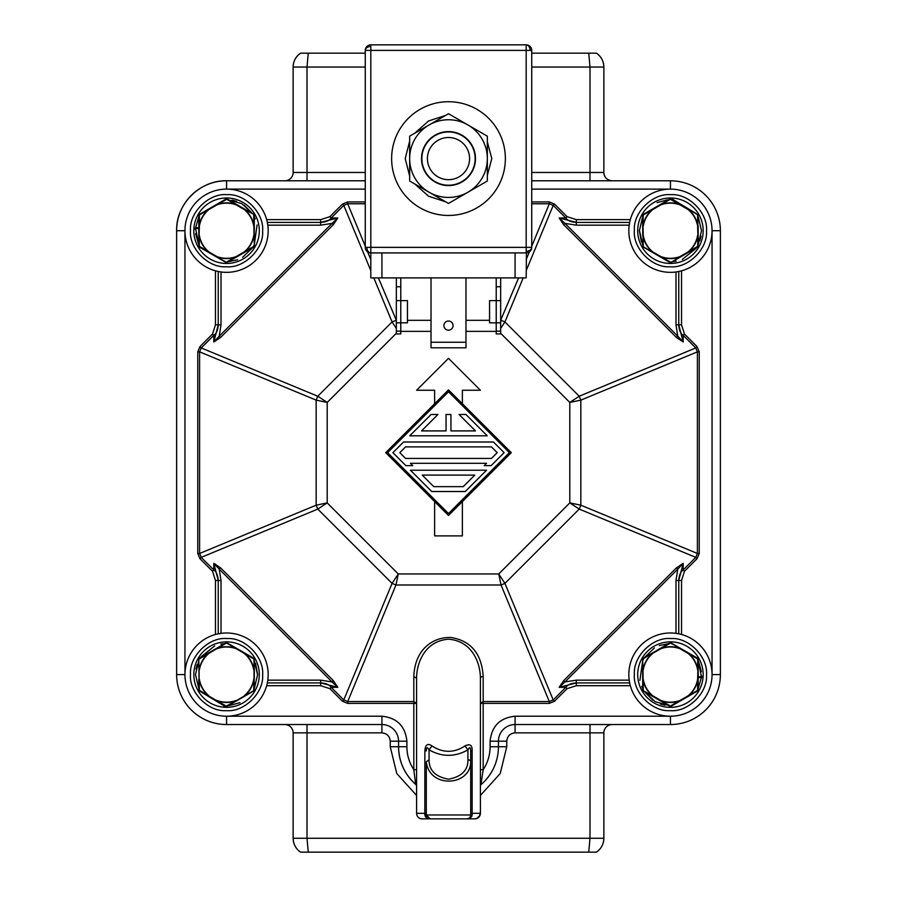 <?xml version="1.0" encoding="UTF-8"?>
<svg xmlns="http://www.w3.org/2000/svg" width="897" height="897" viewBox="0 0 897 897"><rect width="100%" height="100%" fill="white"/><g stroke="black" fill="none" stroke-linecap="round" stroke-linejoin="round"><path stroke-width="1.35" d="M366.895 247.37A5.55 3.924 90 0 0 370.82 252.92L370.82 50.4L365.27 50.4L365.27 247.37L531.73 247.37A5.55 5.55 0 0 1 526.18 252.92L370.82 252.92A5.55 5.55 0 0 1 365.27 247.37M370.82 46.476L370.82 50.4L526.18 50.4L526.18 251.295A5.55 3.924 0 0 0 531.73 247.37L531.73 50.4L526.18 50.4L526.18 44.85L370.82 44.85A5.55 5.55 0 0 0 365.27 50.4A5.55 3.924 180 0 1 370.82 46.476L370.82 44.85M391.63 158.59A56.87 56.87 0 0 1 448.5 101.72A56.87 56.87 0 0 1 505.37 158.59A56.87 56.87 0 0 1 448.5 215.459A56.87 56.87 0 0 1 391.63 158.59M443.925 325.6A4.575 4.575 0 0 1 448.5 321.025A4.575 4.575 0 0 1 453.075 325.6A4.575 4.575 0 0 1 448.5 330.174A4.575 4.575 0 0 1 443.925 325.6M475.13 158.59A26.63 26.63 0 0 1 448.5 185.231A26.63 26.63 0 0 1 421.87 158.59A26.63 26.63 0 0 1 448.5 131.96A26.63 26.63 0 0 1 475.13 158.59M469.58 158.59A21.08 21.08 0 0 1 448.5 179.68A21.08 21.08 0 0 1 427.421 158.59A21.08 21.08 0 0 1 448.5 137.51A21.08 21.08 0 0 1 469.58 158.59M370.82 252.92L370.82 277.891L526.18 277.891L526.449 252.909M530.105 50.4A5.55 3.924 -90 0 0 526.18 44.85A5.55 5.55 0 0 1 531.73 50.4M431.02 277.891L431.02 342.25L465.98 342.25L465.98 277.891M396.339 331.15L396.339 333.919L400.78 333.919L400.78 331.15L396.339 331.15L396.339 322.83L400.78 322.83L400.78 331.15M396.339 277.891L396.339 322.83M400.78 277.891L400.78 300.63L396.339 300.63M396.339 286.76L400.78 286.76M500.661 277.891L500.661 333.919L496.22 333.919L496.22 322.83L500.661 322.83M496.22 277.891L496.22 286.76L500.661 286.76M496.22 286.76L496.22 300.63L489.56 300.63L489.56 322.83L496.22 322.83L496.22 300.63L500.661 300.63M409.66 141.098L405.22 158.59L409.66 176.092M465.98 342.25L465.98 347.801L431.02 347.801L431.02 342.25M487.34 175.364L491.78 158.59L487.34 141.827M481.117 132.577L451.561 115.511M445.641 115.399L428.609 120.96L414.638 133.294M414.638 183.885L428.609 196.23L445.641 201.791M451.561 201.679L481.117 184.614M407.44 322.83L400.78 322.83L400.78 300.63L407.44 300.63L407.44 322.83M227.412 189.121A41.61 41.61 0 0 0 184.95 230.72A41.61 41.61 0 0 0 225.708 272.329A41.61 41.61 0 0 0 267.799 225.169A41.61 41.61 0 0 0 227.412 189.121A41.61 41.61 0 0 1 267.799 225.169L267.463 223.084M226.56 194.66C208.799 193.124 189.166 212.511 190.5 230.35C188.774 248.043 207.902 267.911 225.82 266.779L226.56 266.79C244.32 268.326 263.965 248.94 262.63 231.09C264.346 213.408 245.229 193.528 227.3 194.66L226.56 194.66M225.708 716.21A41.61 41.61 0 0 0 267.799 680.15A41.61 41.61 0 0 0 221.01 633.36A41.61 41.61 0 0 0 184.95 674.6A41.61 41.61 0 0 0 225.708 716.21M226.56 710.659C244.32 712.196 263.965 692.809 262.63 674.97C264.346 657.288 245.229 637.408 227.3 638.541L226.56 638.529C208.799 637.005 189.166 656.391 190.5 674.23C188.774 691.912 207.902 711.792 225.82 710.659L226.56 710.659M671.292 189.121A41.61 41.61 0 0 0 629.201 225.169A41.61 41.61 0 0 0 675.99 271.97A41.61 41.61 0 0 0 711.983 228.365A41.61 41.61 0 0 0 671.292 189.121M670.44 194.66C652.68 193.124 633.035 212.511 634.37 230.35C632.654 248.043 651.771 267.911 669.7 266.779L670.44 266.79C688.201 268.326 707.834 248.94 706.5 231.09C708.226 213.408 689.098 193.528 671.18 194.66L670.44 194.66M669.588 716.21A41.61 41.61 0 0 0 711.926 677.807A41.61 41.61 0 0 0 671.292 632.99A41.61 41.61 0 0 0 629.201 680.15A41.61 41.61 0 0 0 669.588 716.21M670.44 710.659C688.201 712.196 707.834 692.809 706.5 674.97C708.226 657.288 689.098 637.408 671.18 638.541L670.44 638.529C652.68 637.005 633.035 656.391 634.37 674.23C632.654 691.912 651.771 711.792 669.7 710.659L670.44 710.659M221.01 324.826L218.24 324.826L213.822 341.981L219.227 336.196L221.01 324.826L221.01 271.97L218.24 271.499L218.24 324.826C217.96 329.928 216.491 333.437 213.822 335.355L201.22 347.946L199.605 351.848L199.605 553.471L201.22 557.373L213.822 569.965C216.491 571.871 217.96 575.381 218.24 580.494L218.24 633.831L218.924 633.697M217.444 634L221.01 633.36A41.61 41.61 0 0 0 184.95 674.6L176.631 674.6L176.631 230.72A49.94 49.94 0 0 1 226.56 180.79L365.27 180.79L226.56 180.79A49.94 49.94 0 0 0 176.631 230.72C175.947 204.045 199.874 180.106 226.56 180.79L365.27 180.79L226.56 180.79C199.874 180.106 175.947 204.045 176.631 230.72L184.95 230.72L184.95 674.6M216.536 634.213L215.459 634.493L215.459 580.494L212.522 571.266L199.919 558.674L197.766 553.471L197.766 351.848L199.919 346.646L212.522 334.054L215.459 324.826L215.459 270.827M365.27 203.765L347.688 203.765L343.786 205.391L331.195 217.982C329.289 220.651 325.779 222.12 320.666 222.4L267.34 222.4L267.16 221.604M266.947 220.696L266.667 219.63L320.666 219.63L329.894 216.682L342.486 204.079L347.688 201.926L365.27 201.926M531.73 189.11L670.44 189.11L670.44 180.79A49.94 49.94 0 0 1 720.369 230.72L720.369 674.6A49.94 49.94 0 0 1 670.44 724.541L670.44 716.21L515.08 716.21C500.021 717.802 491.702 726.122 490.11 741.18L498.44 741.18L498.44 746.73A49.94 49.94 0 0 1 480.904 784.729A49.94 49.94 0 0 1 480.904 784.729L483.18 769.727L480.4 769.727L480.4 778.674M415.603 783.944L413.82 769.727C409.256 762.742 406.946 755.072 406.89 746.73L398.56 746.73L398.56 741.18L390.24 741.18C389.724 736.157 386.943 733.376 381.92 732.86L381.92 724.541A16.651 16.651 0 0 1 398.56 741.18L406.89 741.18C405.298 726.122 396.979 717.802 381.92 716.21L381.92 724.541A16.651 16.651 0 0 1 398.56 741.18L398.56 746.73A49.94 49.94 0 0 0 416.096 784.729L416.6 785.951L416.107 784.729A49.94 49.94 0 0 0 416.107 784.729L416.096 784.729A49.94 49.94 0 0 1 414.313 783.126M670.44 189.11A41.61 41.61 0 0 1 712.05 230.72L720.369 230.72A49.94 49.94 0 0 0 670.44 180.79L531.73 180.79M712.05 230.72L712.05 674.6L720.369 674.6A49.94 49.94 0 0 1 670.44 724.541L515.08 724.541L515.08 732.86C510.057 733.376 507.276 736.157 506.76 741.18L498.44 741.18A16.651 16.651 0 0 1 515.08 724.541A16.651 16.651 0 0 0 498.44 741.18M381.92 724.541L226.56 724.541A49.94 49.94 0 0 1 176.631 674.6A49.94 49.94 0 0 0 226.56 724.541L226.56 716.21L381.92 716.21M576.334 225.169L576.334 222.4L559.179 217.982L564.964 223.387L576.334 225.169L629.201 225.169L629.66 222.4L576.334 222.4C571.232 222.12 567.723 220.651 565.805 217.982L553.214 205.391L549.312 203.765L549.312 201.926L554.514 204.079L567.106 216.682L576.334 219.63L630.333 219.63M629.537 223.039L629.66 222.4M678.098 633.697L678.76 633.831L678.76 580.494C679.04 575.392 680.509 571.882 683.178 569.965L695.78 557.373L697.395 553.471L697.395 351.848L695.78 347.946L683.178 335.355C680.509 333.449 679.04 329.939 678.76 324.826L678.76 271.499L678.076 271.634M679.567 271.32L675.99 271.97L675.99 324.826L678.76 324.826L683.178 341.981L676.473 337.496L563.664 224.687L559.179 217.982L565.805 217.982L567.106 216.682M500.661 322.113L501.031 320.319L504.933 321.933L579.227 396.227L580.841 400.129L569.797 402.417L579.227 396.227L695.78 347.946L697.081 346.646L699.234 351.848L699.234 553.471L697.081 558.674L684.478 571.266L681.541 580.494L681.541 634.493M677.168 633.529L677.829 633.652M472.136 750.845L470.69 750.845L470.69 761.755L470.69 750.845C470.577 747.111 469.658 746.786 467.92 749.858C454.936 757.146 441.986 757.146 429.08 749.858C427.342 746.786 426.423 747.111 426.31 750.845L424.864 750.845C425.357 744.6 427.723 742.974 431.962 745.934C442.983 753.088 454.017 753.088 465.038 745.934C470.006 743.478 472.36 745.115 472.136 750.845L472.136 813.31L480.4 813.31L480.4 678.356L480.4 703.394L483.18 703.394L483.18 701.555L549.312 701.555L553.214 699.94L565.805 687.337C567.711 684.68 571.221 683.2 576.334 682.92L629.66 682.92L629.537 682.236M629.84 683.716L629.201 680.15L576.334 680.15L576.334 685.7L567.106 688.638L554.514 701.241L549.312 703.394L483.18 703.394L483.18 769.727C487.744 762.742 490.054 755.072 490.11 746.73L490.11 741.18M630.053 684.624L630.333 685.7L576.334 685.7M416.6 785.951L416.6 784.572L416.6 785.951M490.11 746.73L498.44 746.73A49.94 49.94 0 0 1 480.904 784.729L481.397 783.944M480.4 784.483L480.4 781.87M416.6 773.999L416.6 769.727L413.82 769.727L413.82 703.394L416.6 703.394L413.82 701.555L413.82 703.394L347.688 703.394L342.486 701.241L329.894 688.638L320.666 685.7L266.667 685.7M267.631 681.328L267.519 681.989M267.463 682.258L267.34 682.92L320.666 682.92C325.768 683.2 329.277 684.669 331.195 687.337L329.894 688.638M218.879 271.623L218.24 271.499L218.24 324.826L215.459 324.826M333.336 224.687L332.036 223.387L337.821 217.982L333.336 224.687L220.527 337.496L219.227 336.196L332.036 223.387L320.666 225.169L320.666 219.63M267.799 680.15L320.666 680.15L332.036 681.933L219.227 569.124L221.01 580.494L218.24 580.494L213.822 563.338L220.527 567.823L333.336 680.632L337.821 687.337L332.036 681.933L333.336 680.632M563.664 224.687L564.964 223.387L677.773 336.196L675.99 324.826M675.99 633.36L675.99 580.494L677.773 569.124L564.964 681.933L576.334 680.15M526.18 270.647L553.214 205.391L554.514 204.079M554.514 701.241L553.214 699.94L504.933 583.386L501.031 585.001L498.743 573.957L504.933 583.386L579.227 509.092L569.797 502.903L580.841 505.19L579.227 509.092L695.78 557.373L697.081 558.674M699.234 351.848L697.395 351.848L580.841 400.129L580.841 505.19L697.395 553.471L699.234 553.471M320.666 680.15L320.666 682.92L337.821 687.337L331.195 687.337L343.786 699.94L392.067 583.386L395.969 585.001L501.031 585.001L549.312 701.555L549.312 703.394M342.486 701.241L343.786 699.94L347.688 701.555L413.82 701.555L413.82 676.517C414.885 647.892 434.451 636.971 450.642 637.475C465.756 639.707 481.487 648.744 483.18 676.517A2.769 1.839 180 0 0 480.4 678.356C480.433 661.717 471.149 640.716 448.5 639.236C425.851 640.716 416.567 661.717 416.6 678.356L416.6 813.31A5.55 5.55 90 0 0 422.139 818.86L474.861 818.86L422.139 818.86A5.55 5.55 90 0 1 416.6 813.31L426.31 813.31L426.31 815.059M199.919 558.674L201.22 557.373L317.773 509.092L316.159 505.19L327.203 502.903L317.773 509.092L392.067 583.386L398.257 573.957L395.969 585.001L347.688 701.555L347.688 703.394M396.339 328.448L392.067 321.933L317.773 396.227L327.203 402.417L316.159 400.129L317.773 396.227L201.22 347.946L199.919 346.646M197.766 553.471L199.605 553.471L316.159 505.19L316.159 400.129L199.605 351.848L197.766 351.848M365.27 246.215L347.688 203.765L347.688 201.926M370.82 270.647L343.786 205.391L342.486 204.079M329.894 216.682L331.195 217.982L337.821 217.982L320.666 222.4M220.527 567.823L219.227 569.124L213.822 563.338L213.822 569.965L212.522 571.266M676.473 337.496L677.773 336.196L683.178 341.981L683.178 335.355L684.478 334.054L697.081 346.646M567.106 688.638L565.805 687.337L559.179 687.337L563.664 680.632L564.964 681.933L559.179 687.337L576.334 682.92M675.99 580.494L678.76 580.494L683.178 563.35L677.773 569.124L676.473 567.823L683.178 563.35L683.178 569.965L684.478 571.266M480.4 703.394L483.18 701.555L483.18 676.517M413.82 676.517L416.6 678.356M479.951 815.519L480.4 813.31L479.02 816.976M478.774 817.234L477.978 817.896M476.901 818.468L474.861 818.86A5.55 5.55 0 0 0 480.4 813.31A5.55 5.55 0 0 1 474.861 818.86M220.527 337.496L213.822 341.981L213.822 335.355L212.522 334.054M523.186 277.891L504.933 321.933L500.661 328.459M373.814 277.891L392.067 321.933L395.969 320.319L396.339 322.135M431.962 745.934L429.08 749.858L429.08 759.793C428.923 770.276 435.393 776.746 448.5 779.213C461.607 776.746 468.077 770.276 467.92 759.793L467.92 749.858L465.038 745.934M467.92 759.793A2.769 1.962 0 0 1 470.69 761.755C470.499 786.299 429.215 788.777 426.31 761.755L426.31 761.744M429.08 759.793L426.31 761.755L426.31 814.981A3.88 3.88 0 0 0 430.19 818.86A3.88 3.88 0 0 1 426.31 814.981L430.19 818.86C426.58 818.479 424.786 816.909 424.83 814.14L424.864 750.845M470.69 815.014L470.69 813.31L472.136 813.31L472.17 814.14C472.214 816.909 470.432 818.479 466.81 818.86L468.413 818.513M427.028 817.223L427.544 817.817M428.06 818.221L428.676 818.546M472.17 814.14L470.69 814.981A3.88 3.88 0 0 1 466.81 818.86A3.88 3.88 0 0 0 470.69 814.981L426.31 814.981L424.83 814.14M470.69 761.755L470.69 814.981M462.37 501.569L462.37 535.89L434.63 535.89L434.63 501.569M511.279 452.66L448.5 515.439L385.721 452.66L448.5 389.892L511.279 452.66M434.63 403.762L434.63 390.24L416.6 390.24L448.5 358.34L480.4 390.24L462.37 390.24L462.37 403.762M509.395 452.66L448.5 513.555L387.605 452.66L448.5 391.776L509.395 452.66M487.25 435.796L409.75 435.796L431.053 414.492L437.96 414.492L421.534 430.908L446.056 430.908L446.056 414.492L450.944 414.492L450.944 430.908L475.466 430.908L459.04 414.492L465.947 414.492L487.25 435.796M405.848 465.621L412.743 465.621L410.445 463.312L486.555 463.312L484.257 465.621L491.152 465.621L504.114 452.66L493.462 442.008L403.538 442.008L392.886 452.66L405.848 465.621M465.251 491.522L431.749 491.522L410.445 470.219L486.555 470.219L465.251 491.522M491.444 458.434L405.556 458.434L399.793 452.66L405.556 446.885L491.444 446.885L497.207 452.66L491.444 458.434M463.233 486.645L433.767 486.645L422.229 475.107L474.771 475.107L463.233 486.645M421.512 158.59A26.988 26.988 0 0 1 448.5 131.601A26.988 26.988 0 0 1 475.488 158.59A26.988 26.988 0 0 1 448.5 185.578A26.988 26.988 0 0 1 421.512 158.59M467.92 192.227A38.84 38.84 0 0 0 467.92 124.952A38.84 38.84 0 0 0 409.66 158.59A38.84 38.84 0 0 0 467.92 192.227L487.34 181.015L487.34 136.165L448.5 113.751L409.66 136.165L409.66 181.015L448.5 203.44L467.92 192.227M254.3 688.593L257.63 674.6L255.578 663.477M228.309 643.575L252.55 657.568L228.32 643.575M200.569 657.568L224.811 643.575L220.774 644.068M214.708 645.874L201.04 656.884M197.183 664.486L195.983 669.061M225.371 707.318L224.553 707.273A32.741 32.741 0 0 1 193.83 674.6A32.741 32.741 0 0 1 226.56 641.86A32.741 32.741 0 0 1 259.3 674.6A32.741 32.741 0 0 1 225.371 707.318L224.811 705.625M228.309 705.625L252.55 691.632M257.63 675.116L254.3 660.607M198.82 660.607L195.49 674.6L198.82 688.593M223.588 704.919L224.553 707.273A32.741 32.741 0 0 1 193.83 674.6M200.569 691.632L223.588 705.524M242.616 257.327L252.55 247.751L228.32 261.745L237.683 259.738M253.178 246.742L253.997 245.318M255.286 218.879L253.997 216.132L254.3 244.713L257.091 224.934M227.636 199.672L241.831 203.664L252.55 213.699L244.276 205.2M236.685 201.343L232.099 200.154M226.56 197.99A32.741 32.741 0 0 0 193.887 228.713A32.741 32.741 0 0 1 226.56 197.99A32.741 32.741 0 0 1 259.3 230.72A32.741 32.741 0 0 1 226.56 263.46A32.741 32.741 0 0 1 193.887 228.713L193.853 229.531A32.741 32.741 0 0 1 193.887 228.713L195.636 227.748L198.82 227.748M198.82 228.578L195.568 228.578L198.82 244.713M200.569 247.751L224.811 261.745M195.568 228.578L193.853 229.531M224.811 199.706L200.569 213.699M198.82 216.726L195.636 227.748M642.701 216.726L639.37 230.72L641.422 241.842M668.691 261.745L644.45 247.751L668.68 261.745M696.431 247.751L672.189 261.745L676.226 261.251M682.292 259.446L695.96 248.447M699.817 240.845L701.017 236.259M703.17 230.72A32.741 32.741 0 0 0 672.447 198.046A32.741 32.741 0 0 1 703.17 230.72A32.741 32.741 0 0 1 670.44 263.46A32.741 32.741 0 0 1 637.7 230.72A32.741 32.741 0 0 1 671.629 198.013L672.447 198.046L673.412 200.412M671.629 198.013L672.189 199.706M668.691 199.706L644.45 213.699M639.37 230.204L642.701 244.713M698.18 244.713L701.51 230.72L698.18 216.726M696.431 213.699L673.412 199.796M654.384 647.993L644.45 657.568L668.68 643.586L659.317 645.582M643.822 658.577L643.003 660.013M641.714 686.452L643.003 689.188L642.701 660.607L639.909 680.386M669.364 705.647L655.169 701.656L644.45 691.632L652.724 700.12M660.315 703.977L664.901 705.177M698.18 660.607L701.432 676.753L703.147 675.789A32.741 32.741 0 0 1 670.44 707.341A32.741 32.741 0 0 1 637.7 674.6A32.741 32.741 0 0 1 670.44 641.86A32.741 32.741 0 0 1 703.147 675.789L703.113 676.618L701.364 677.571L698.18 677.571M696.431 657.568L672.189 643.575M701.432 676.753L698.18 676.753M672.189 705.625L696.431 691.632M698.18 688.593L701.364 677.571M306.09 53.17L300.585 53.17A16.651 16.651 0 0 0 293.14 67.04L293.14 172.459L365.27 172.459M590.91 852.15L305.417 852.15M590.91 53.17L591.583 53.17M365.27 53.17L305.417 53.17M498.44 746.73L506.76 746.73L500.234 773.517L480.4 795.471M416.6 795.471L396.766 773.517L390.24 746.73L398.56 746.73C398.862 761.957 404.704 774.627 416.096 784.729M381.92 732.86L293.14 732.86A8.32 8.32 -90 0 0 284.82 724.541M284.82 180.79A8.32 8.32 90 0 0 293.14 172.459M589.991 180.79L589.991 172.459L603.86 172.459A8.32 8.32 90 0 0 612.18 180.79C607.134 180.286 604.354 177.516 603.86 172.459L603.86 67.04C603.67 61.142 601.192 56.522 596.415 53.17L531.73 53.17M612.18 724.541A8.32 8.32 -90 0 0 603.86 732.86L589.991 732.86L589.991 724.541M293.14 732.86L293.14 838.28C293.33 844.178 295.808 848.809 300.585 852.15L588.746 852.15L589.991 838.28L589.991 732.86L515.08 732.86M588.746 852.15L596.415 852.15C601.192 848.809 603.67 844.178 603.86 838.28L603.86 732.86M307.009 724.541L307.009 838.28L308.254 852.15M531.73 172.459L589.991 172.459L589.991 67.04L588.746 53.17M308.254 53.17L307.009 67.04L307.009 180.79M293.14 67.04C293.308 61.175 295.786 56.556 300.585 53.17C295.808 56.522 293.33 61.142 293.14 67.04L365.27 67.04M604.32 175.195A8.32 8.32 0 0 0 604.881 176.474A8.32 8.32 0 0 1 604.32 175.195M605.666 177.651A8.32 8.32 0 0 0 606.63 178.671A8.32 8.32 0 0 1 605.666 177.651M306.09 852.15L591.583 852.15M596.415 852.15C601.214 848.775 603.692 844.144 603.86 838.28A16.651 16.651 0 0 1 596.415 852.15A16.651 16.651 0 0 0 603.86 838.28L293.14 838.28A16.651 16.651 0 0 0 300.585 852.15A16.651 16.651 0 0 1 293.14 838.28L307.009 838.28M603.86 67.04A16.651 16.651 0 0 0 596.415 53.17A16.651 16.651 0 0 1 603.86 67.04L531.73 67.04M226.683 642.745L226.313 642.768A1.11 1.11 0 0 0 226.01 642.891L226.56 642.734A1.11 1.11 0 0 0 226.369 642.757M226.56 706.466A1.11 1.11 0 0 0 227.12 706.309L226.01 706.309A1.11 1.11 0 0 0 226.56 706.466M221.951 645.223L226.56 642.734L232.794 646.165M206.927 653.902L226.56 642.734L249.691 655.92M254.3 685.297L253.75 690.937L227.12 706.309L236.203 700.748L226.279 706.107L203.428 693.28M199.369 658.263L208.609 652.926L199.369 658.263A1.11 1.11 0 0 0 198.82 659.228L226.56 643.014L254.3 659.228A1.11 1.11 0 0 0 253.75 658.263L244.388 653.184L253.986 659.082L254.3 689.972L254.019 679.354L253.716 690.6L236.36 700.983L253.75 690.937A1.11 1.11 0 0 0 254.3 689.972L253.986 690.107M253.986 659.082L254.3 669.88M246.204 695.298L231.045 704.044M198.831 689.972L198.82 679.321L198.82 689.972A1.11 1.11 0 0 0 199.369 690.937L198.82 663.903M216.76 700.972L199.369 690.937L208.732 696.016L199.134 690.107L198.82 659.228M208.889 653.408L208.732 653.184A27.863 27.863 0 0 0 199.1 669.868L199.1 679.332A27.863 27.863 0 0 0 208.732 696.016L216.928 700.748A27.863 27.863 0 0 0 236.203 700.748L244.41 696.005A27.874 27.874 0 0 0 254.019 679.354L254.019 669.868A27.863 27.863 0 0 0 244.388 653.184L236.191 648.453A27.863 27.863 0 0 0 216.928 648.453L208.889 653.408C203.776 657.781 200.603 663.275 199.369 669.88M670.037 642.813A1.11 1.11 0 0 1 670.44 642.734L669.88 642.891A1.11 1.11 0 0 1 669.958 642.846M665.742 703.921L670.99 706.309L698.18 689.972L697.631 658.263L670.99 642.891L652.489 652.926L642.701 659.228L643.25 690.937L670.99 706.309A1.11 1.11 0 0 1 670.922 706.354M670.844 706.388A1.11 1.11 0 0 1 669.88 706.309L670.967 706.331M649.08 694.3L660.641 700.983L652.769 695.792C647.634 691.43 644.461 685.925 643.25 679.298L643.25 690.937A1.11 1.11 0 0 1 642.701 689.972L643.216 690.914M642.701 659.183L643.25 658.263A1.11 1.11 0 0 0 642.97 658.488A1.11 1.11 0 0 1 643.25 658.263L652.612 653.184A27.863 27.863 0 0 0 642.981 669.868L643.25 690.937L660.91 700.501C667.267 702.755 673.613 702.755 679.96 700.501L669.88 706.309A1.11 1.11 0 0 0 670.44 706.466M680.218 648.217L670.44 643.014L660.91 648.699C667.267 646.445 673.613 646.445 679.96 648.699L697.866 659.082L697.631 658.263A1.11 1.11 0 0 1 698.113 658.835A1.11 1.11 0 0 0 697.631 658.263L697.586 658.6M670.16 706.107L660.797 700.748A27.863 27.863 0 0 0 680.072 700.748L688.1 695.792C693.235 691.43 696.408 685.925 697.631 679.298L697.586 690.6L698.18 689.972L698.18 664.004M697.866 659.082L697.9 669.868A27.863 27.863 0 0 0 688.268 653.184L698.18 659.228A1.11 1.11 0 0 0 698.124 658.869A1.11 1.11 0 0 1 698.18 659.228L697.631 679.298M697.631 669.88C696.408 663.264 693.235 657.77 688.111 653.408M643.284 658.6L660.91 648.699M652.758 653.408C647.634 657.781 644.472 663.264 643.25 669.88M643.284 690.6L652.59 696.005A27.874 27.874 0 0 1 642.981 679.354L643.25 679.298M647.387 655.875L660.809 648.453A27.863 27.863 0 0 1 680.072 648.453L679.96 648.699M697.866 690.107L698.18 689.972A1.11 1.11 0 0 1 697.922 690.69A1.11 1.11 0 0 0 698.18 689.972L697.9 679.332A27.863 27.863 0 0 1 688.268 696.016L697.586 690.6M693.493 693.325L678.367 702.059M691.8 654.9L670.99 642.891L664.385 646.064M688.391 696.263L697.631 690.937A1.11 1.11 0 0 0 697.9 690.712A1.11 1.11 0 0 1 697.631 690.937L698.18 690.017M642.701 659.228A1.11 1.11 0 0 1 642.947 658.51A1.11 1.11 0 0 0 642.701 659.228L643.014 659.082M670.317 262.574L670.687 262.563A1.11 1.11 0 0 0 670.99 262.44L670.44 262.586A1.11 1.11 0 0 0 670.631 262.574M693.572 212.04L670.99 199.011A1.11 1.11 0 0 0 669.88 199.011L688.1 209.528C693.224 213.901 696.408 219.395 697.631 226.022L697.631 214.383L697.9 225.999A27.863 27.863 0 0 0 688.268 209.304L688.1 209.528M698.18 226.01L697.631 247.056L670.99 262.44L652.758 251.911C647.645 247.538 644.472 242.055 643.25 235.44L643.25 247.056L642.981 235.451A27.863 27.863 0 0 0 652.612 252.147L652.758 251.911M675.049 260.096L670.44 262.586L664.206 259.155M642.701 235.406L643.25 214.383L660.91 204.83C667.267 202.576 673.613 202.576 679.96 204.83M670.721 262.238L660.809 256.867A27.863 27.863 0 0 0 680.072 256.867L670.978 262.451M642.701 235.451L642.981 225.966L643.25 235.44M690.073 251.418L679.96 256.62L698.18 246.103L697.631 226.022M660.91 204.83L642.701 215.347L642.701 226.022M688.391 209.057L697.586 214.731M670.721 199.212L680.072 204.572A27.863 27.863 0 0 0 660.797 204.572L670.99 199.011A1.11 1.11 0 0 0 670.44 198.865M642.701 220.023L642.701 215.347A1.11 1.11 0 0 1 643.25 214.383L652.59 209.315A27.874 27.874 0 0 0 642.981 225.966L643.014 215.213M647.309 249.4L660.652 257.103L643.284 246.72M697.586 246.72L697.631 247.056A1.11 1.11 0 0 0 698.18 246.103A1.11 1.11 0 0 1 697.631 247.056L688.268 252.147A27.863 27.863 0 0 0 697.9 235.451L697.866 246.238M660.641 204.348L669.88 199.011L660.641 204.348M652.489 252.393L643.25 247.056L652.489 252.393M698.18 226.044L698.18 241.416M650.796 210.033L665.955 201.276M698.169 215.347L698.18 215.347A1.11 1.11 0 0 0 697.631 214.383A1.11 1.11 0 0 1 698.18 215.347L697.866 215.213M642.701 246.103A1.11 1.11 0 0 0 643.25 247.056A1.11 1.11 0 0 1 642.701 246.103L643.014 246.238M226.963 262.507A1.11 1.11 0 0 1 226.56 262.586L227.12 262.44A1.11 1.11 0 0 1 227.042 262.473M231.258 201.399L226.01 199.011L198.82 215.347L199.369 247.056L226.01 262.44L254.3 246.103L253.75 214.383L226.01 199.011A1.11 1.11 0 0 1 226.078 198.966M226.156 198.932A1.11 1.11 0 0 1 226.75 198.876A1.11 1.11 0 0 0 226.56 198.865M247.92 211.019L236.36 204.348L244.231 209.528C249.366 213.89 252.539 219.395 253.75 226.022L253.75 214.383A1.11 1.11 0 0 1 254.232 214.966A1.11 1.11 0 0 0 253.75 214.383L244.41 209.315A27.874 27.874 0 0 1 254.019 225.966L253.75 226.022M253.75 214.383L236.09 204.83C229.733 202.565 223.387 202.565 217.04 204.83L226.84 199.212L226.033 198.999M216.782 257.103L226.56 262.305L236.09 256.62C229.733 258.885 223.387 258.885 217.04 256.62L199.134 246.238L199.369 247.056A1.11 1.11 0 0 1 198.887 246.484A1.11 1.11 0 0 0 199.369 247.056L199.414 246.72M226.84 199.212L236.203 204.572A27.863 27.863 0 0 0 216.928 204.572L208.9 209.528C203.765 213.89 200.592 219.395 199.369 226.022L199.414 214.731L198.82 215.347L198.82 241.327M199.134 246.238L199.1 235.451A27.863 27.863 0 0 0 208.732 252.147L198.82 246.103A1.11 1.11 0 0 0 198.876 246.451A1.11 1.11 0 0 1 198.82 246.103L199.369 226.022M199.369 235.44C200.592 242.055 203.765 247.55 208.889 251.911M253.986 246.238L254.3 246.103A1.11 1.11 0 0 1 254.053 246.81A1.11 1.11 0 0 0 254.3 246.103L253.75 247.056A1.11 1.11 0 0 0 254.03 246.832A1.11 1.11 0 0 1 253.75 247.056L236.09 256.62M244.242 251.911C249.366 247.55 252.528 242.055 253.75 235.44M205.2 250.42L226.01 262.44L236.191 256.867A27.863 27.863 0 0 1 216.928 256.867L217.04 256.62M199.134 215.213L198.82 215.347A1.11 1.11 0 0 1 199.078 214.641A1.11 1.11 0 0 0 198.82 215.347L199.1 225.999A27.863 27.863 0 0 1 208.732 209.304L199.414 214.731M253.716 246.72L244.388 252.147A27.863 27.863 0 0 0 254.019 235.451L253.716 214.731M203.507 211.995L218.633 203.26M226.84 262.238L232.615 259.255M236.348 257.103L249.613 249.444M208.609 209.057L199.369 214.383A1.11 1.11 0 0 0 199.1 214.618A1.11 1.11 0 0 1 199.369 214.383L198.82 215.302M253.986 215.213L254.3 215.347A1.11 1.11 0 0 0 254.243 214.988A1.11 1.11 0 0 1 254.3 215.347L253.784 214.405M515.08 277.891L515.08 252.92M381.92 252.92L381.92 277.891M526.18 251.295L526.18 252.92M500.661 331.15L496.22 331.15M515.08 716.21L515.08 724.541M365.27 189.11L226.56 189.11L226.56 180.79M531.73 201.926L549.312 201.926M681.541 270.827L681.541 324.826L684.478 334.054M406.89 746.73L406.89 741.18M320.666 225.169L267.799 225.169M221.01 580.494L221.01 633.36M576.334 222.4L576.334 219.63M531.73 246.215L549.312 203.765L531.73 203.765M681.541 324.826L678.76 324.826L678.76 271.499M678.76 633.831L678.76 580.494L681.541 580.494M320.666 682.92L320.666 685.7M215.459 580.494L218.24 580.494L218.24 633.831M563.664 680.632L676.473 567.823M367.635 251.911L370.82 259.614M378.388 277.891L396.339 320.319M407.44 320.319L431.02 320.319M465.98 320.319L489.56 320.319M500.661 320.319L518.612 277.891M526.18 259.614L529.365 251.911M500.661 333.269L569.797 402.417L569.797 502.903L498.743 573.957L398.257 573.957L327.203 502.903L327.203 402.417L396.339 333.269M400.78 331.363L431.02 331.363M465.98 331.363L496.22 331.363M426.31 813.31L424.864 813.31M229.542 705.524L239.903 702.654M195.636 233.702L198.506 244.074M667.458 199.796L657.097 202.666M701.364 671.629L698.494 661.257M703.147 675.789A32.741 32.741 0 0 1 670.44 707.341M506.76 741.18L506.76 746.73M390.24 746.73L390.24 741.18M236.382 648.228L226.84 643.093M226.279 643.093L216.749 648.228M217.04 648.699C223.387 646.445 229.733 646.445 236.09 648.699M244.242 653.408C249.355 657.781 252.528 663.275 253.75 669.88M253.75 679.298C252.528 685.925 249.355 691.419 244.231 695.792M236.09 700.501C229.733 702.743 223.387 702.743 217.04 700.501M208.9 695.792C203.776 691.419 200.592 685.925 199.369 679.298M660.91 700.501L652.769 695.792M688.1 695.792L679.96 700.501M643.014 690.107L642.701 689.972A1.11 1.11 0 0 0 643.25 690.937M660.618 648.228L670.16 643.093M679.96 256.62C673.613 258.874 667.267 258.874 660.91 256.62M697.631 235.44C696.397 242.055 693.224 247.538 688.111 251.911M643.25 226.022C644.472 219.395 647.645 213.901 652.769 209.528M642.701 215.347A1.11 1.11 0 0 1 643.25 214.383L643.284 214.731M660.618 257.091L670.16 262.238M236.09 204.83L244.231 209.528M208.9 209.528L217.04 204.83M416.6 778.529L416.6 782.072M475.421 818.826L476.172 818.703M476.599 818.58L479.873 815.676M254.3 679.321L254.3 670.485M660.641 700.983L669.88 706.309M642.701 689.972L642.701 670.485M642.701 226.01L642.701 234.835M670.99 262.44L680.251 257.091M236.36 204.348L227.12 199.011M254.3 226.01L254.3 234.835M254.3 226.022L254.3 215.347"/></g></svg>

